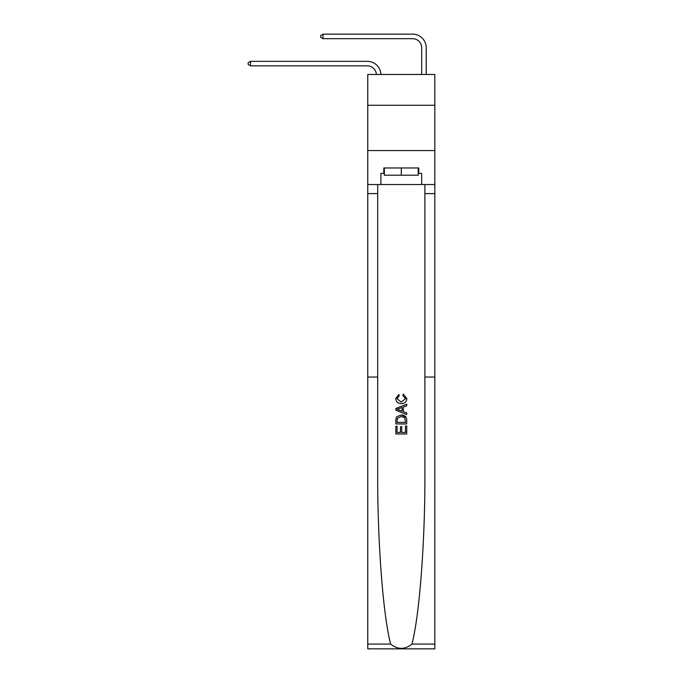 <?xml version="1.0" encoding="UTF-8"?>
<svg xmlns="http://www.w3.org/2000/svg" width="683" height="683" viewBox="0 0 683 683"><rect width="100%" height="100%" fill="white"/><g stroke="black" fill="none" stroke-linecap="round" stroke-linejoin="round"><path stroke-width="1.02" d="M434.815 105.267L434.815 74.464L367.77 74.464L367.77 105.267L434.815 105.267L434.815 150.567L367.77 150.567L367.77 105.267M367.317 65.858A9.058 9.058 0 0 1 376.367 74.464A9.058 9.058 0 0 0 367.317 65.858A9.058 9.058 0 0 1 376.367 74.464A9.058 9.058 0 0 0 367.317 65.858A9.058 9.058 0 0 1 376.367 74.464A9.058 9.058 0 0 0 367.317 65.858A9.058 9.058 0 0 1 376.367 74.464A9.058 9.058 0 0 0 367.317 65.858A9.058 9.058 0 0 1 376.367 74.464A9.058 9.058 0 0 0 367.317 65.858A9.058 9.058 0 0 1 376.367 74.464A9.058 9.058 0 0 0 367.317 65.858A9.058 9.058 0 0 1 376.367 74.464A9.058 9.058 0 0 0 367.317 65.858A9.058 9.058 0 0 1 376.367 74.464A9.058 9.058 0 0 0 367.317 65.858A9.058 9.058 0 0 1 376.367 74.464A9.058 9.058 0 0 0 367.317 65.858A9.058 9.058 0 0 1 376.367 74.464A9.058 9.058 0 0 0 367.317 65.858A9.058 9.058 0 0 1 376.367 74.464A9.058 9.058 0 0 0 367.317 65.858A9.058 9.058 0 0 1 376.367 74.464A9.058 9.058 0 0 0 367.317 65.858A9.058 9.058 0 0 1 376.367 74.464A9.058 9.058 0 0 0 367.317 65.858A9.058 9.058 0 0 1 376.367 74.464A9.058 9.058 0 0 0 367.317 65.858A9.058 9.058 0 0 1 376.367 74.464A9.058 9.058 0 0 0 367.317 65.858A9.058 9.058 0 0 1 376.367 74.464A9.058 9.058 0 0 0 367.317 65.858A9.058 9.058 0 0 1 376.367 74.464A9.058 9.058 0 0 0 367.317 65.858A9.058 9.058 0 0 1 376.367 74.464A9.058 9.058 0 0 0 367.317 65.858A9.058 9.058 0 0 1 376.367 74.464A9.058 9.058 0 0 0 367.317 65.858A9.058 9.058 0 0 1 376.367 74.464A9.058 9.058 -14.8 0 0 367.317 65.858L250.541 65.858L248.185 64.501L248.185 62.691L250.541 61.325L367.317 61.325A13.592 13.592 0 0 1 380.901 74.464M421.676 74.464L421.676 47.742A9.058 9.058 0 0 0 412.617 38.683L323.016 38.683L320.66 37.317L320.66 35.507L323.016 34.15L412.617 34.15A13.592 13.592 0 0 1 426.209 47.742L426.209 74.464M405.471 426.021L405.471 432.433L401.706 432.433L405.471 432.433L405.471 426.021L406.726 426.021L406.726 433.961L395.85 433.961L395.85 426.294L395.85 433.961M400.451 426.713L400.451 432.433L397.105 432.433L400.451 432.433L400.451 426.713L401.706 426.713L401.706 432.433M396.789 416.707L396.012 418.286L396.789 416.707L401.228 415.008C404.703 414.991 406.539 416.664 406.726 420.036L406.726 423.93L395.85 423.93L395.85 420.207L395.85 423.93M405.924 416.92L401.228 415.008M403.243 394.1L402.885 395.636L403.243 394.1L406.863 398.539C406.573 401.877 404.686 403.559 401.203 403.576L401.203 403.576C397.865 403.508 396.038 401.835 395.713 398.573L398.872 394.381L399.205 395.909L396.968 398.641L401.203 402.048L405.608 398.684L402.885 395.636M411.934 644.078L434.815 644.078L434.815 648.85L367.77 648.85L367.77 377.059L377.69 377.059L377.69 473.285C377.409 540.936 383.078 615.622 390.65 644.078C397.745 649.764 404.84 649.764 411.934 644.078C419.516 615.622 425.176 540.936 424.894 473.285L424.894 184.538M395.85 408.494L395.85 410.227L406.726 414.547L395.85 410.227L395.85 408.494L406.726 404.182L395.85 408.494M424.894 377.059L434.815 377.059L434.815 150.567M367.77 377.059L367.77 150.567M377.69 184.538L377.69 377.059M434.815 644.078L434.815 377.059M367.77 184.538L380.909 184.538L380.909 173.397L384.35 173.397M418.235 173.397L418.781 173.397L418.781 167.958L383.812 167.958L383.812 173.397M418.781 173.397L421.676 173.397L421.676 184.538L434.815 184.538M380.909 184.538L421.676 184.538M406.726 404.182L406.726 405.804L403.38 407.042L403.38 411.678L406.726 412.916L406.726 414.547M399.111 410.107L402.125 411.217L402.125 407.503L397.105 409.365L399.111 410.107M402.125 407.503L402.125 411.217M395.85 420.207L396.012 418.286M404.703 417.586L405.471 422.393L404.703 417.586L401.203 416.536L397.327 418.397L397.105 422.393L405.471 422.393L397.105 422.393M395.85 426.294L397.105 426.294L397.105 432.433M250.541 65.858L250.541 61.325L367.317 61.325M421.676 47.742A9.058 9.058 0 0 0 412.617 38.683A9.058 9.058 0 0 1 421.676 47.742A9.058 9.058 0 0 0 412.617 38.683A9.058 9.058 0 0 1 421.676 47.742A9.058 9.058 0 0 0 412.617 38.683A9.058 9.058 0 0 1 421.676 47.742A9.058 9.058 0 0 0 412.617 38.683A9.058 9.058 0 0 1 421.676 47.742A9.058 9.058 0 0 0 412.617 38.683A9.058 9.058 0 0 1 421.676 47.742A9.058 9.058 0 0 0 412.617 38.683A9.058 9.058 0 0 1 421.676 47.742A9.058 9.058 0 0 0 412.617 38.683A9.058 9.058 0 0 1 421.676 47.742A9.058 9.058 0 0 0 412.617 38.683A9.058 9.058 0 0 1 421.676 47.742A9.058 9.058 0 0 0 412.617 38.683A9.058 9.058 0 0 1 421.676 47.742A9.058 9.058 0 0 0 412.617 38.683A9.058 9.058 0 0 1 421.676 47.742A9.058 9.058 0 0 0 412.617 38.683A9.058 9.058 0 0 1 421.676 47.742A9.058 9.058 0 0 0 412.617 38.683A9.058 9.058 0 0 1 421.676 47.742A9.058 9.058 0 0 0 412.617 38.683A9.058 9.058 0 0 1 421.676 47.742A9.058 9.058 0 0 0 412.617 38.683A9.058 9.058 0 0 1 421.676 47.742A9.058 9.058 0 0 0 412.617 38.683A9.058 9.058 0 0 1 421.676 47.742A9.058 9.058 0 0 0 412.617 38.683A9.058 9.058 0 0 1 421.676 47.742A9.058 9.058 0 0 0 412.617 38.683A9.058 9.058 0 0 1 421.676 47.742A9.058 9.058 0 0 0 412.617 38.683A9.058 9.058 0 0 1 421.676 47.742A9.058 9.058 0 0 0 412.617 38.683A9.058 9.058 0 0 1 421.676 47.742A9.058 9.058 0 0 0 412.617 38.683M323.016 38.683L323.016 34.15L412.617 34.15M384.35 167.958L384.35 175.207L418.235 175.207L418.235 167.958M401.297 167.958L401.297 175.207M424.894 193.596L434.815 193.596M377.69 193.596L367.77 193.596M367.77 644.078L390.65 644.078"/></g></svg>
